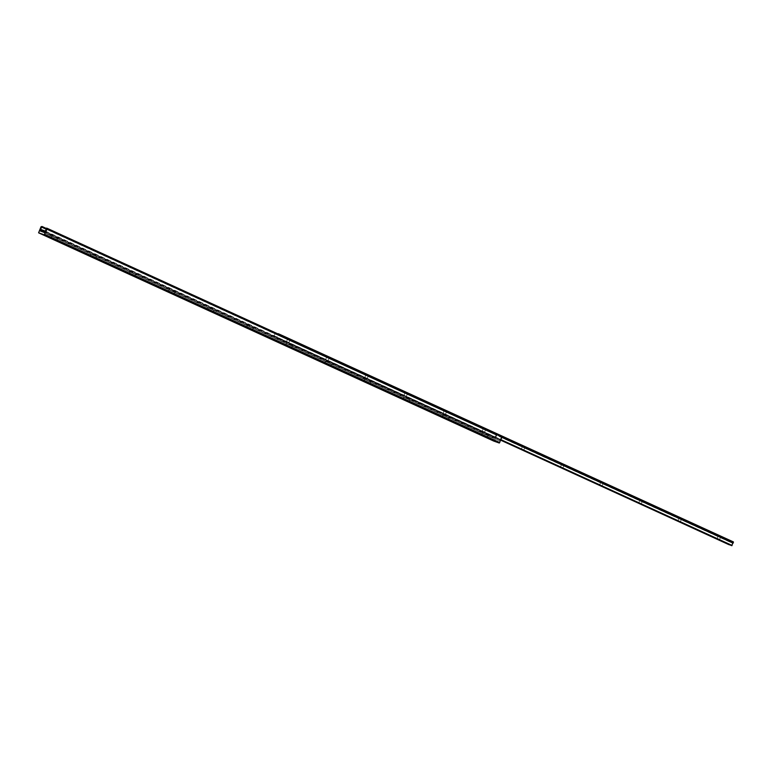 <?xml version="1.0" encoding="UTF-8"?>
<svg xmlns="http://www.w3.org/2000/svg" width="772" height="772" viewBox="0 0 772 772"><rect width="100%" height="100%" fill="white"/><g stroke="black" fill="none" stroke-linecap="round" stroke-linejoin="round"><path stroke-width="0.58" stroke-dasharray="3.86 2.9" d="M90.546 253.795L97.204 256.786L90.546 253.795M91.434 256.449L94.512 257.829L91.434 256.449M51.406 235.885L58.054 238.876L51.406 235.885M52.293 238.538L55.362 239.918L52.293 238.538M130.574 274.359L133.653 275.739L130.574 274.359M129.696 271.705L136.345 274.697L129.696 271.705M169.724 292.27L172.793 293.649L169.724 292.27M168.836 289.616L175.495 292.607L168.836 289.616M208.865 310.18L211.943 311.56L208.865 310.18M207.986 307.526L214.635 310.518L207.986 307.526M248.015 328.09L251.083 329.47L248.015 328.09M247.127 325.437L253.785 328.428L247.127 325.437M287.155 346.001L290.233 347.381L287.155 346.001M286.277 343.347L292.926 346.338L286.277 343.347M326.305 363.911L329.374 365.291L326.305 363.911M325.417 361.257L332.076 364.249L325.417 361.257M365.445 381.822L368.524 383.202L365.445 381.822M364.558 379.158L371.216 382.159L364.558 379.158M404.596 399.732L407.664 401.112L404.596 399.732M403.708 397.069L410.366 400.06L403.708 397.069M443.736 417.633L446.814 419.022L443.736 417.633M442.848 414.979L449.507 417.97L442.848 414.979M482.886 435.543L485.955 436.933L482.886 435.543M481.998 432.889L488.657 435.881L481.998 432.889M502.196 436.498L501.289 436.952A1.747 0.685 114.6 0 1 500.304 439.258L45.239 231.06M500.304 439.258L499.252 440.6L495.556 439.287L495.827 437.666A1.747 0.685 114.6 0 1 496.859 435.389L46.175 229.197M501.289 436.952L46.223 228.753M496.859 435.389L497.091 434.694L496.097 434.964L493.655 441.024M497.091 434.694L46.31 228.454L497.091 434.694M495.827 437.666L45.008 231.407L500.063 439.615M718.51 535.247L721.096 536.415L718.51 535.247M718.616 535.575L720.768 536.54L718.616 535.575M719.243 539.763L717.091 538.798L719.243 539.763M679.37 517.337L681.956 518.504L679.37 517.337M679.476 517.665L681.628 518.63L679.476 517.665M680.093 521.853L677.941 520.888L680.093 521.853M640.22 499.436L642.806 500.594L640.22 499.436M640.335 499.754L642.478 500.719L640.335 499.754M640.953 503.942L638.801 502.977L640.953 503.942M601.079 481.525L603.665 482.683L601.079 481.525M601.185 481.844L603.337 482.809L601.185 481.844M601.803 486.032L599.661 485.067L601.803 486.032M561.929 463.615L564.515 464.773L561.929 463.615M562.045 463.933L564.197 464.898L562.045 463.933M562.663 468.122L560.511 467.156L562.663 468.122M522.789 445.705L525.375 446.863L522.789 445.705M522.895 446.023L525.047 446.988L522.895 446.023M523.522 450.211L521.37 449.246L523.522 450.211M483.639 427.794L486.225 428.952L483.639 427.794M483.755 428.113L485.906 429.078L483.755 428.113M484.372 432.31L482.22 431.336L484.372 432.31M444.498 409.884L447.084 411.042L444.498 409.884M444.604 410.202L446.756 411.177L444.604 410.202M445.232 414.4L443.08 413.435L445.232 414.4M405.348 391.973L407.934 393.141L405.348 391.973M405.464 392.292L407.616 393.266L405.464 392.292M406.082 396.49L403.93 395.525L406.082 396.49M366.208 374.063L368.794 375.231L366.208 374.063M366.314 374.391L368.466 375.356L366.314 374.391M366.941 378.579L364.789 377.614L366.941 378.579M327.067 356.153L329.644 357.32L327.067 356.153M327.174 356.481L329.326 357.446L327.174 356.481M327.791 360.669L325.639 359.704L327.791 360.669M287.917 338.242L290.504 339.41L287.917 338.242M288.024 338.57L290.175 339.535L288.024 338.57M288.651 342.758L286.499 341.793L288.651 342.758M502.032 437.435L277.968 334.923L278.393 334.112M502.128 437.203L278.142 334.72M501.028 439.722L276.984 337.219A1.756 0.685 114.6 0 1 277.968 334.923M733.39 541.915L730.573 540.911L729.907 542.021A1.756 0.685 114.6 0 1 728.874 544.299L273.742 336.418L276.984 337.219M276.087 337.248L500.864 440.088L276.087 337.248M729.704 544.781L731.142 545.447M729.907 542.021L274.851 333.822A1.756 0.685 114.6 0 1 273.819 336.1M729.945 541.77L274.851 333.822M275.392 332.732L274.88 333.572M501.337 436.73L46.272 228.531M501.424 436.537L46.359 228.338M501.646 436.305L46.59 228.107M493.684 440.416L38.629 232.218M496.097 434.964L41.032 226.765M496.55 434.501L41.485 226.302M497.081 435.003L46.223 228.724M496.994 435.196L46.214 228.956M495.721 438.081L44.834 231.793M495.595 438.371L44.67 232.063M495.566 439.287L40.501 231.089L495.556 439.287M499.252 440.6L44.197 232.401M499.938 439.905L44.872 231.706M500.912 439.972L276.868 337.47M500.883 440.03L276.791 337.499M731.074 545.283L276.009 337.084L731.074 545.254M730.987 545.08L275.922 336.882L730.997 545.08M729.907 544.694L274.851 336.505M729.714 544.771L500.854 440.098M500.796 440.223L274.446 336.669M273.742 336.418L500.767 440.291L273.751 336.418M728.768 544.549L273.713 336.351M730.119 541.375L275.054 333.176M730.573 540.911L275.507 332.713M502.273 436.788L278.316 334.324M94.416 258.041L97.204 256.786M55.266 240.14L58.054 238.876M133.556 275.951L136.345 274.697M172.706 293.862L175.495 292.607M211.846 311.772L214.635 310.518M250.997 329.683L253.785 328.428M290.137 347.593L292.926 346.338M329.287 365.503L332.076 364.249M368.427 383.414L371.216 382.159M407.577 401.324L410.366 400.06M446.718 419.235L449.507 417.97M485.955 436.933L488.657 435.881M482.654 435.726L481.699 432.812M443.504 417.816L442.559 414.902M404.364 399.906L403.409 397.001M365.214 381.995L364.268 379.091M326.073 364.085L325.118 361.18M286.923 346.174L285.978 343.27M247.783 328.264L246.828 325.359M208.633 310.354L207.687 307.449M169.493 292.443L168.537 289.539M130.439 274.33L129.397 271.628M52.052 238.722L51.106 235.807M91.202 256.632L90.247 253.718M719.34 539.792L721.096 536.415M680.19 521.882L681.956 518.504M641.049 503.971L642.806 500.594M601.899 486.061L603.665 482.683M562.759 468.15L564.515 464.773M523.619 450.24L525.375 446.863M484.469 432.33L485.906 429.078M445.328 414.419L447.084 411.042M406.178 396.509L407.934 393.141M367.038 378.598L368.794 375.231M327.888 360.698L329.644 357.32M288.747 342.787L290.504 339.41M286.499 341.793L287.802 338.213M325.639 359.704L326.952 356.124M364.789 377.614L366.092 374.034M403.93 395.525L405.232 391.944M443.08 413.435L444.382 409.855M482.22 431.336L483.523 427.765M521.37 449.246L522.673 445.676M560.511 467.156L561.813 463.586M599.661 485.067L600.963 481.496M638.801 502.977L640.104 499.407M677.941 520.888L679.254 517.308M717.091 538.798L718.394 535.218"/><path stroke-width="1.16" d="M91.337 256.661L94.416 258.041L91.337 256.661M52.197 238.76L55.266 240.14L52.197 238.76M130.487 274.571L133.556 275.951L130.487 274.571M169.628 292.482L172.706 293.862L169.628 292.482M208.778 310.392L211.846 311.772L208.778 310.392M247.918 328.303L250.997 329.683L247.918 328.303M287.068 346.213L290.137 347.593L287.068 346.213M326.209 364.123L329.287 365.503L326.209 364.123M365.359 382.034L368.427 383.414L365.359 382.034M404.499 399.944L407.577 401.324L404.499 399.944M443.649 417.855L446.718 419.235L443.649 417.855M482.789 435.765L485.868 437.145L482.789 435.765M45.239 231.06L40.762 229.467A1.747 0.685 114.6 0 1 41.804 227.19L42.035 226.495L41.032 226.765L38.6 232.826L44.255 234.833L47.111 228.917L46.59 228.107L46.223 228.753A1.747 0.685 114.6 0 1 45.239 231.06M47.14 228.309L502.196 436.498L47.14 228.309M38.6 232.826L493.665 441.034L499.31 443.031L502.196 436.508M42.035 226.495L46.31 228.454L42.035 226.495M46.175 229.197L41.804 227.19M44.998 231.417L44.197 232.401L40.491 231.089L40.762 229.467M731.161 545.447L500.864 440.088L732.049 545.418A1.756 0.685 114.6 0 1 733.033 543.121L502.032 437.435M733.033 543.121L502.128 437.203M732.049 545.418L501.028 439.722M728.807 544.617L500.854 440.098M278.393 334.112L275.392 332.732M278.335 333.716L733.39 541.915L278.335 333.716M733.197 542.919L733.4 541.915M502.176 437.116L47.111 228.917M499.764 442.568L44.708 234.37M499.31 443.031L44.255 234.833M493.665 441.034L38.61 232.835M46.223 228.724L42.016 226.804M46.214 228.956L41.929 226.997M44.834 231.793L40.665 229.882M44.67 232.063L40.53 230.172M731.933 545.669L500.912 439.972M731.846 545.698L500.883 440.03M729.501 544.868L500.796 440.223M733.371 542.523L502.273 436.788"/></g></svg>
